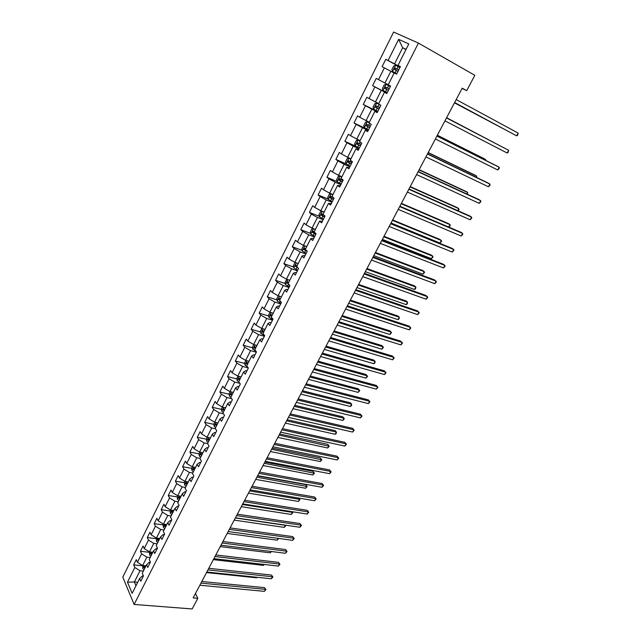 <?xml version="1.0" encoding="UTF-8"?>
<svg xmlns="http://www.w3.org/2000/svg" width="641" height="641" viewBox="0 0 641 641"><rect width="100%" height="100%" fill="white"/><g stroke="black" fill="none" stroke-linecap="round" stroke-linejoin="round"><path stroke-width="0.96" d="M393.606 32.05L122.792 577.124L134.129 604.447L418.421 43.091L393.606 32.05M143.384 576.083L142.31 575.979L139.61 578.535L140.788 581.235L143.448 575.955L142.262 573.262L146.533 564.785L147.734 567.453L150.435 562.117L149.217 559.457L153.528 550.891L154.761 553.536L157.486 548.135L156.236 545.515L160.595 536.854L161.861 539.458L164.609 534.009L163.335 531.413L167.742 522.663L169.04 525.235L171.82 519.731L170.506 517.167L174.961 508.329L176.291 510.861L179.095 505.292L177.757 502.768L182.26 493.834L183.622 496.334L186.459 490.702L185.089 488.218L189.64 479.18L191.026 481.647L193.903 475.951L192.5 473.507L197.099 464.372L198.518 466.792L201.426 461.039L199.984 458.627L204.631 449.397L206.09 451.785L209.03 445.968L207.556 443.596L204.191 442.955L199.607 452.089L202.957 452.722M139.61 578.535L132.15 593.35L127.471 582.156L134.802 567.477L133.665 564.865L142.687 565.803M386.9 93.386L384.472 92.232L386.827 93.53L390.577 86.094L388.206 84.82L394.207 72.898L396.619 74.124L400.417 66.6L397.989 65.398L408.79 43.949L398.646 39.349L388.085 60.478L385.754 59.325L382.084 66.688L384.392 67.874L378.519 79.628L376.243 78.402L372.613 85.678L374.873 86.928L369.072 98.538L366.844 97.256L363.255 104.443L365.466 105.749L359.737 117.223L357.558 115.877L354.016 122.976L356.18 124.354L350.515 135.684L348.384 134.273L344.882 141.292L346.997 142.727L341.405 153.928L339.313 152.454L335.86 159.393L337.927 160.891L332.399 171.956L330.355 170.426L326.934 177.277L328.961 178.831L323.497 189.768L321.502 188.182L318.12 194.96L320.099 196.563L314.699 207.38L312.752 205.737L309.411 212.427L311.342 214.094L306.005 224.775L304.098 223.084L300.797 229.702L302.688 231.417L297.416 241.977L295.549 240.231L292.288 246.769L294.131 248.54L288.923 258.98L287.096 257.185L283.867 263.651L285.678 265.47L280.518 275.79L278.739 273.939L275.55 280.333L277.321 282.208L272.217 292.408L270.478 290.509L267.321 296.831L269.052 298.754L264.012 308.842L262.305 306.895L259.188 313.145L260.879 315.108L255.895 325.083L254.229 323.088L251.144 329.274L252.794 331.285L247.867 341.148L246.24 339.113L243.187 345.227L244.806 347.278L239.934 357.037L238.34 354.954L235.327 360.995L236.906 363.102L232.082 372.75L230.528 370.618L227.547 376.596L229.085 378.743L224.326 388.286L222.804 386.114L219.847 392.028L221.361 394.215L216.642 403.654L215.16 401.442L212.243 407.291L213.717 409.519L209.054 418.853L207.596 416.602L204.711 422.395L206.154 424.654L201.538 433.893L200.12 431.601L197.26 437.33L198.67 439.63L194.103 448.764L192.717 446.44L189.896 452.105L191.266 454.445L186.755 463.483L185.401 461.119L182.605 466.72L183.951 469.1L179.48 478.042L178.158 475.646L175.394 481.191L176.7 483.602L172.285 492.448L170.995 490.012L168.254 495.501L169.536 497.953L165.162 506.702L163.904 504.235L161.195 509.659L162.445 512.143L158.119 520.812L156.885 518.305L154.201 523.681L155.426 526.197L151.14 534.77L149.938 532.23L147.286 537.551L148.48 540.099L144.241 548.584L143.063 546.012L140.443 551.276L141.605 553.856L137.414 562.253L136.269 559.649L133.665 564.865M384.472 92.232L378.543 104.01L380.866 105.348L377.156 112.688L374.857 111.326L369 122.96L371.267 124.37L367.614 131.621L365.362 130.187L359.577 141.685L361.796 143.151L358.175 150.315L355.979 148.824L350.258 160.178L352.43 161.708L348.856 168.791L346.709 167.237L341.06 178.454L343.183 180.041L339.65 187.036L337.551 185.425L331.966 196.507L334.041 198.157L330.556 205.072L328.496 203.397L322.984 214.35L325.011 216.057L321.566 222.884L319.555 221.153L314.106 231.978L316.093 233.741L312.688 240.487L310.725 238.708L305.332 249.405L307.271 251.224L303.906 257.89L301.991 256.055L296.663 266.624L298.562 268.499L295.237 275.085L293.354 273.194L288.089 283.642L289.948 285.565L286.663 292.08L284.82 290.141L279.62 300.469L281.431 302.44L278.186 308.882L276.391 306.887L271.247 317.103L273.018 319.122L269.805 325.492L268.05 323.449L262.97 333.544L264.701 335.612L261.528 341.909L259.805 339.818L254.781 349.802L256.472 351.917L253.339 358.135L251.657 356.003L246.689 365.875L248.339 368.038L245.239 374.184L243.604 372.004L238.684 381.764L240.303 383.975L237.234 390.057L235.632 387.829L230.776 397.484L232.354 399.728L229.318 405.745L227.755 403.477L222.948 413.02L224.494 415.312L221.49 421.265L219.959 418.958L215.208 428.396L216.714 430.728L213.749 436.609L212.259 434.261L207.556 443.596M462.065 88.418L466.704 90.661L462.201 88.17L193.149 597.909L197.813 598.309L195.457 593.542M146.533 564.785L149.209 562.309L150.274 562.421M145.98 565.883L142.639 565.538L146.853 557.141L150.194 557.51M137.414 562.253L142.639 565.538M141.605 553.856L146.853 557.141M153.528 550.891L156.172 548.496L157.237 548.616M152.846 552.254L149.497 551.869L153.76 543.392L157.101 543.792M144.241 548.584L149.497 551.869M148.48 540.099L153.76 543.392M160.595 536.854L163.207 534.53L164.28 534.666M159.777 538.48L156.436 538.063L160.739 529.49L164.088 529.931M151.14 534.77L156.436 538.063M155.426 526.197L160.739 529.49M167.742 522.663L170.322 520.42L171.387 520.572M166.788 524.562L163.439 524.106L167.79 515.444L171.139 515.925M158.119 520.812L163.439 524.106M162.445 512.143L167.79 515.444M174.961 508.329L177.509 506.166L178.583 506.318M173.871 510.492L170.522 510.004L174.921 501.254L178.262 501.767M165.162 506.702L170.522 510.004M169.536 497.953L174.921 501.254M182.26 493.834L184.768 491.751L185.842 491.919M181.026 496.278L177.677 495.757L182.116 486.912L185.473 487.456M172.285 492.448L177.677 495.757M176.7 483.602L182.116 486.912M189.64 479.18L192.116 477.184L193.189 477.369M188.262 481.92L184.912 481.359L189.399 472.417L192.749 473.002M179.48 478.042L184.912 481.359M183.951 469.1L189.399 472.417M197.099 464.372L199.535 462.457L200.609 462.658M195.569 467.401L192.22 466.8L196.755 457.77L200.104 458.387M186.755 463.483L192.22 466.8M191.266 454.445L196.755 457.77M204.631 449.397L207.035 447.578L208.109 447.787M194.103 448.764L199.607 452.089M198.67 439.63L204.191 442.955M212.259 434.261L214.623 432.531L215.696 432.747M210.424 437.891L207.075 437.218L211.714 427.988L215.456 428.773M201.538 433.893L207.075 437.218M206.154 424.654L211.714 427.988M219.959 418.958L222.291 417.315L223.364 417.547M217.972 422.9L214.623 422.187L219.31 412.852L223.453 413.765M209.054 418.853L214.623 422.187M213.717 409.519L219.31 412.852M227.755 403.477L230.039 401.939L231.113 402.187M225.608 407.748L222.259 406.987L226.994 397.556L231.577 398.622M216.642 403.654L222.259 406.987M221.361 394.215L226.994 397.556M235.632 387.829L237.883 386.387L238.957 386.643M233.324 392.42L229.975 391.627L234.766 382.084L239.838 383.334M224.326 388.286L229.975 391.627M229.085 378.743L234.766 382.084M243.604 372.004L245.807 370.658L246.881 370.939M241.12 376.932L237.771 376.091L242.619 366.444L248.243 367.902M232.082 372.75L237.771 376.091M236.906 363.102L242.619 366.444M251.657 356.003L253.82 354.761L254.894 355.05M249.012 361.268L245.663 360.386L250.559 350.635L256.328 352.205M239.934 357.037L245.663 360.386M244.806 347.278L250.559 350.635M259.805 339.818L261.929 338.68L263.002 338.985M256.985 345.435L253.636 344.505L258.587 334.642L264.356 336.293M247.867 341.148L253.636 344.505M252.794 331.285L258.587 334.642M268.05 323.449L270.125 322.415L271.199 322.735M265.045 329.418L261.704 328.44L266.712 318.465L272.473 320.196M255.895 325.083L261.704 328.44M260.879 315.108L266.712 318.465M276.391 306.887L278.418 305.965L279.484 306.302M273.202 313.217L269.861 312.199L274.925 302.111L280.686 303.922M264.012 308.842L269.861 312.199M269.052 298.754L274.925 302.111M284.82 290.141L286.807 289.331L287.873 289.676M281.447 296.839L278.106 295.773L283.234 285.574L288.987 287.464M272.217 292.408L278.106 295.773M277.321 282.208L283.234 285.574M293.354 273.194L295.285 272.497L296.358 272.866M289.788 280.277L286.455 279.155L291.631 268.843L297.392 270.814M280.518 275.79L286.455 279.155M285.678 265.47L291.631 268.843M301.991 256.055L303.866 255.471L304.94 255.855M298.225 263.515L294.892 262.353L300.132 251.913L305.885 253.98M288.923 258.98L294.892 262.353M294.131 248.54L300.132 251.913M310.725 238.708L312.552 238.244L313.617 238.644M306.759 246.569L303.425 245.351L308.73 234.79L314.475 236.946M297.416 241.977L303.425 245.351M302.688 231.417L308.73 234.79M319.555 221.153L322.399 221.233M315.388 229.422L312.063 228.156L317.431 217.475L323.168 219.711M306.005 224.775L312.063 228.156M311.342 214.094L317.431 217.475M328.496 203.397L331.293 203.614M324.13 212.075L320.804 210.753L326.229 199.944L331.966 202.284M314.699 207.38L320.804 210.753M320.099 196.563L326.229 199.944M337.551 185.425L340.283 185.794M332.967 194.527L329.642 193.149L335.131 182.212L340.86 184.64M323.497 189.768L329.642 193.149M328.961 178.831L335.131 182.212M346.709 167.237L349.385 167.75M341.909 176.772L338.584 175.338L344.145 164.272L349.866 166.796M332.399 171.956L338.584 175.338M337.927 160.891L344.145 164.272M355.979 148.824L358.591 149.497M350.956 158.8L347.638 157.317L353.263 146.116L358.976 148.736M341.405 153.928L347.638 157.317M346.997 142.727L353.263 146.116M365.362 130.187L367.918 131.02M360.114 140.619L356.797 139.073L362.494 127.743L368.19 130.468M350.515 135.684L356.797 139.073M356.18 124.354L362.494 127.743M374.857 111.326L377.349 112.311M369.376 122.215L366.067 120.612L371.828 109.146L377.525 111.967M359.737 117.223L366.067 120.612M365.466 105.749L371.828 109.146M378.751 103.594L375.45 101.935L381.283 90.325L386.964 93.249M369.072 98.538L375.45 101.935M374.873 86.928L381.283 90.325M388.246 84.74L384.945 83.018L390.85 71.263L394.143 73.026M378.519 79.628L384.945 83.018M384.392 67.874L390.85 71.263M397.989 65.398L400.321 66.784M400.232 66.952L394.56 63.876L402.66 47.738L405.945 49.581M388.085 60.478L394.56 63.876M398.646 39.349L402.66 47.738L406.074 49.325M197.813 598.309L192.172 608.95L134.129 604.447M466.704 90.661L474.829 75.326L418.421 43.091M137.711 582.3L134.37 581.988L135.98 585.754M143.36 571.091L140.018 570.754L134.37 581.988L127.471 582.156M134.802 567.477L140.018 570.754M385.754 59.325L400.144 67.129M372.613 85.678L387.036 93.113M363.255 104.443L377.701 111.606M354.016 122.976L368.487 129.891L364.352 127.607L363.743 125.676L365.522 122.143L367.277 121.718L364.336 127.559M344.882 141.292L356.1 146.444M335.86 159.393L346.084 163.912M326.934 177.277L337.07 181.587M318.12 194.96L328.16 199.055M309.411 212.427L319.362 216.329M300.797 229.702L310.669 233.412M292.288 246.769L302.079 250.302M283.867 263.651L293.594 267.009M275.55 280.333L285.205 283.53M267.321 296.831L276.92 299.868M259.188 313.145L268.723 316.021M251.144 329.274L260.623 332.006M243.187 345.227L252.618 347.815M235.327 360.995L244.694 363.455M227.547 376.596L236.866 378.919M219.847 392.028L229.125 394.223M212.243 407.291L221.465 409.359M204.711 422.395L213.894 424.342M197.26 437.33L206.402 439.157M189.896 452.105L198.998 453.82M201.707 454.333L202.107 454.405M182.605 466.72L191.667 468.331M175.394 481.191L184.432 482.689M168.254 495.501L177.293 496.903M161.195 509.659L170.226 510.973M154.201 523.681L163.239 524.891M147.286 537.551L156.316 538.672M140.443 551.276L149.465 552.31M454.605 102.56L516.63 135.852L454.621 102.52M518.168 133.08L517.599 135.307L516.63 135.852L518.168 133.08L456.184 99.563M399.92 67.569L395.657 65.342L393.758 65.927L391.915 69.589L392.58 71.463L396.835 73.691M392.58 71.463L396.827 73.707M454.453 102.84L502.768 128.44M395.585 70.093L396.138 68.643L398.734 69.917L397.043 68.996L394.832 67.93L394.351 69.452L398.005 71.367M454.469 102.808L502.921 128.529M446.489 117.928L508.642 150.274L507.127 153.007L444.95 120.853M446.505 117.904L508.642 150.274L508.105 152.446L507.127 153.007M436.906 136.084L499.227 167.269L497.728 169.977L435.383 138.969M436.962 135.988L497.512 166.299L499.227 167.269L499.307 168.311L497.728 169.977M386.098 84.356L388.622 85.702L386.098 84.356L384.231 84.892L382.413 88.514L383.062 90.405L387.276 92.641M390.329 86.583L388.622 85.686L390.321 86.599M494.78 143.023L446.609 117.712M386.731 89.452L388.43 90.349L386.194 89.147L386.579 87.609L385.265 86.928L384.8 88.434L386.731 89.452L385.578 91.751M389.167 88.899L385.265 86.928M494.884 143.079L446.593 117.736M380.866 105.348L376.652 103.145L374.817 103.626L373.022 107.207L373.647 109.122L377.829 111.366M376.652 103.145L380.842 105.388M485.357 160.21L485.702 159.585L484.051 158.639L437.354 135.235M379.696 107.664L375.81 105.693L375.37 107.183L378.975 109.098M378.999 109.05L376.764 107.88L377.124 106.35L375.81 105.693M485.79 160.426L485.702 159.585L437.306 135.323M427.443 154.024L489.916 184.087L488.434 186.763L425.928 156.877M427.531 153.856L488.234 183.07L489.916 184.087L490.02 185.089L488.434 186.763M418.076 171.756L480.71 200.713L479.244 203.357L416.586 174.576M418.204 171.516L479.059 199.663L480.71 200.713L480.83 201.675L479.244 203.357M408.83 189.279L471.608 217.155L470.157 219.775L407.356 192.076M408.99 188.975L469.981 216.073L471.608 217.155L471.736 218.084L470.157 219.775M369.12 122.727L367.317 121.71L369.16 122.647M476.047 177.204L476.64 176.123L475.021 175.145L428.212 152.558M370.338 126.205L366.476 124.234L366.051 125.708L369.625 127.623M369.665 127.543L367.445 126.381L367.79 124.867L366.476 124.234M476.575 177.461L476.64 176.123L428.132 152.71M359.93 140.972L358.103 140.05L356.332 140.435L354.577 143.929L355.17 145.876L359.272 148.143M358.103 140.05L359.873 141.084M466.84 194.015L467.682 192.476L466.087 191.475L419.174 169.681M361.099 144.529L357.253 142.558L356.845 144.017L360.394 145.932M360.442 145.819L358.239 144.666L358.047 143.528M467.369 194.255L467.682 192.476L419.054 169.905M350.811 159.08L348.984 158.167L347.254 158.511L345.523 161.965L346.092 163.936L350.162 166.203M348.984 158.167L350.747 159.224M457.73 210.633L458.812 208.662L457.249 207.62L410.232 186.619M351.965 162.63L348.143 160.659L347.743 162.109L351.268 164.016M351.332 163.88L349.145 162.726L348.928 161.636M458.107 210.801L458.964 209.591L458.812 208.662L410.08 186.908M399.688 206.61L462.602 233.42L461.167 236.008L398.229 209.367M399.88 206.234L460.999 232.306L462.602 233.42L462.746 234.318L461.167 236.008M341.805 176.98L339.986 176.083L338.28 176.371L336.565 179.784L337.118 181.78L341.156 184.055M339.986 176.083L341.717 177.148M448.724 227.074L450.038 224.67L448.5 223.605L401.394 203.365M342.943 180.522L339.129 178.551L338.752 179.985L342.246 181.892M342.334 181.724L340.155 180.586L339.922 179.528M448.82 227.114L450.206 225.568L450.038 224.67L401.21 203.718M390.641 223.733L453.692 249.509L452.274 252.073L389.207 226.457M390.874 223.3L452.121 248.363L453.692 249.509L453.852 250.367L452.274 252.073M332.895 194.664L331.085 193.782L329.41 194.031L327.719 197.404L328.256 199.407L332.262 201.699M331.085 193.782L332.799 194.864M391.034 222.988L439.982 243.035L441.361 240.511L439.854 239.405L392.653 219.935M334.017 198.205L330.235 196.234L329.859 197.652L333.336 199.559M333.432 199.367L331.269 198.229L331.02 197.204M439.982 243.035L441.545 241.369L441.361 240.511L392.436 220.344M381.707 240.663L444.878 265.422L443.476 267.962L380.281 243.364M381.972 240.167L443.34 264.252L444.878 265.422L445.054 266.247L443.476 267.962M322.151 211.29L320.652 211.482L318.978 214.815L319.49 216.842L323.465 219.134M322.471 211.418L323.977 212.371M382.373 239.397L431.409 258.676L432.771 256.184L431.289 255.054L384.007 236.313M323.569 214.839L321.437 213.709L321.077 215.12L324.53 217.019M324.642 216.794L322.479 215.672L322.231 214.679M431.409 258.676L432.971 257.009L432.771 256.184L383.759 236.785M372.87 257.41L436.16 281.167L434.766 283.675L371.468 260.07M373.166 256.849L434.646 279.965L436.353 281.96L434.766 283.675M313.241 228.605L311.983 228.733L310.332 232.026L310.829 234.069L314.771 236.369M314.018 228.901L315.268 229.678M373.807 255.631L422.924 274.156L424.278 271.688L422.82 270.526L375.45 252.514M314.21 231.778L312.736 230.984L312.399 232.379L315.821 234.277M315.949 234.029L313.802 232.907L313.537 231.954M422.924 274.156L424.494 272.481L424.278 271.688L375.177 253.043M364.136 273.963L427.531 296.743L426.153 299.227L362.742 276.6M364.465 273.338L426.049 295.509L427.739 297.504L426.153 299.227M304.403 245.711L303.417 245.783L301.783 249.045L302.264 251.096L306.174 253.403M305.645 246.16L306.654 246.785M365.33 271.688L414.527 289.476L415.873 287.032L414.439 285.846L366.997 268.539M305.613 248.86L304.146 248.059L303.81 249.445L307.215 251.336M306.807 250.783L305.22 249.95L304.948 249.02M414.527 289.476L415.56 288.77L415.873 287.032L366.684 269.124M355.499 290.325L418.998 312.159L417.636 314.611L354.12 292.937M355.851 289.652L417.539 310.893L419.222 312.88L417.636 314.611M295.621 262.61L294.956 262.642L293.338 265.863L293.802 267.938L297.68 270.246M297.336 263.211L298.137 263.699M356.949 287.569L406.226 304.635L407.548 302.215L406.146 300.998L358.623 284.396M297.103 265.743L295.645 264.941L295.325 266.311L297.785 267.738M296.983 266.944L296.463 265.903M406.226 304.635L407.259 303.914L407.548 302.215L358.287 285.037M346.949 306.51L410.552 327.407L409.206 329.835L345.595 309.09M347.342 305.773L409.126 326.117L410.793 328.096L409.206 329.835M286.88 279.3L284.981 282.497L285.437 284.58L289.275 286.896M289.107 280.045L289.716 280.421M348.656 303.281L398.005 319.635L399.319 317.247L397.941 315.997L350.347 300.076M288.698 282.441L287.248 281.623L286.936 282.985L288.29 283.851M398.005 319.635L399.047 318.897L399.319 317.247L349.986 300.773M338.504 322.519L402.195 342.494L400.865 344.898L337.158 325.067M338.921 321.726L400.793 341.18L402.452 343.159L400.865 344.898M278.282 295.83L276.728 298.938L277.16 301.038L280.974 303.353M280.95 296.679L281.391 296.951M340.459 318.817L389.872 334.49L391.17 332.118L389.816 330.844L342.158 315.596M280.389 298.954L278.947 298.129L278.643 299.475L279.748 300.212M389.872 334.49L391.435 332.783L391.17 332.118L341.765 316.342M330.147 338.352L393.927 357.43L392.613 359.809L328.817 340.876M330.596 337.503L392.548 356.084L394.191 358.055L392.613 359.809M270.037 312.255L268.555 315.196L268.98 317.311L272.762 319.635M332.342 334.193L381.82 349.185L383.102 346.837L381.772 345.539L334.057 330.94M272.169 315.276L270.734 314.443L270.446 315.781L271.544 316.518M381.82 349.185L383.382 347.478L383.102 346.837L333.632 331.742M321.886 354.008L385.746 372.205L384.44 374.56L320.564 356.5M322.359 353.111L384.392 370.835L386.026 372.806L384.44 374.56M261.881 328.496L260.486 331.269L260.887 333.4L264.637 335.732M324.314 349.409L373.847 363.727L375.121 361.404L373.815 360.082L326.045 346.132M264.044 331.413L262.618 330.572L262.337 331.902L263.419 332.647M373.847 363.727L374.905 362.942L375.121 361.404L325.596 346.981M313.705 369.496L377.645 386.827L376.355 389.159L312.407 371.964M314.21 368.543L376.323 385.433L377.942 387.396L376.355 389.159M253.812 344.554L252.498 347.174L252.891 349.313L256.023 351.356M316.366 364.457L365.955 378.126L367.213 375.826L365.939 374.48L318.112 361.155M256.007 347.374L254.589 346.525L254.317 347.839L255.39 348.592M365.955 378.126L367.525 376.411L367.213 375.826L317.632 362.061M305.621 384.816L369.633 401.298L368.351 403.606L304.331 387.252M306.15 383.815L368.335 399.88L369.937 401.843L368.351 403.606M245.84 360.434L244.598 362.894L244.974 365.05L247.338 366.724M308.505 379.352L358.151 392.38L359.393 390.105L358.143 388.734L310.26 376.027M248.059 363.159L246.649 362.301L246.384 363.607L247.45 364.36M358.151 392.38L359.713 390.657L359.393 390.105L309.755 376.98M297.624 399.968L361.7 415.624L360.434 417.908L296.35 402.388M298.177 398.918L360.426 414.182L362.013 416.137L360.434 417.908M237.947 376.139L236.785 378.446L237.154 380.618L238.821 381.948M300.725 394.095L350.419 406.49L351.653 404.239L350.419 402.836L302.496 390.746M240.199 378.767L238.797 377.902L238.54 379.2L239.598 379.961M350.419 406.49L351.492 405.657L351.653 404.239L301.967 391.739M289.708 414.967L353.848 429.807L352.598 432.066L288.45 417.355M290.293 413.862L352.598 428.332L354.177 430.287L352.598 432.066M230.151 391.667L229.061 393.83L229.414 396.01L230.888 397.252M293.025 408.678L342.767 420.456L343.985 418.228L342.775 416.81L294.804 405.312M232.427 394.207L231.032 393.334L230.784 394.624L231.834 395.385M342.767 420.456L344.329 418.725L343.985 418.228L294.259 406.354M281.88 429.799L346.076 443.844L344.834 446.08L280.63 432.162M282.489 428.645L344.842 442.346L346.412 444.301L344.834 446.08M222.435 407.027L221.417 409.046L221.754 411.234L223.22 412.492M285.405 423.116L335.187 434.286L336.397 432.074L335.211 430.64L287.2 419.719M224.735 409.479L223.348 408.597L223.116 409.879L224.15 410.641M335.187 434.286L336.269 433.428L336.397 432.074L286.623 420.808M274.132 444.477L338.376 457.738L337.15 459.95L272.898 446.809M274.765 443.276L337.174 456.216L338.736 458.171L337.15 459.95M337.174 456.216L338.736 458.171M214.799 422.227L213.862 424.102L214.182 426.297L215.624 427.563M277.865 437.402L327.679 447.979L328.881 445.791L327.719 444.325L279.668 433.989M217.131 424.582L215.753 423.693L215.52 424.967L216.546 425.736M327.719 444.325L329.242 446.24L279.067 435.119M329.242 446.24L327.679 447.979M266.472 458.996L330.764 471.488L329.546 473.683L265.246 461.312M267.129 457.754L329.578 469.949L331.125 471.896L329.546 473.683M329.578 469.949L331.125 471.896M207.251 437.258L206.378 438.989L206.69 441.2L208.117 442.474M270.406 451.536L320.252 461.536L321.437 459.373L320.3 457.882L272.217 448.107M209.607 439.526L208.237 438.628L208.013 439.894L209.03 440.671M320.3 457.882L321.814 459.789L271.592 449.285M321.814 459.789L320.252 461.536M258.884 473.362L323.216 485.109L322.022 487.28L257.674 475.654M259.565 472.072L322.062 483.546L323.601 485.485L322.022 487.28M322.062 483.546L323.601 485.485M199.784 452.121L198.982 453.724L199.279 455.943L200.689 457.225M263.018 465.534L312.896 474.957L314.074 472.818L312.952 471.311L264.837 462.081M202.163 454.309L200.801 453.411L200.585 454.661L201.595 455.439M312.952 471.311L314.459 473.21L264.196 463.299M314.459 473.21L312.896 474.957M251.376 487.585L315.757 498.594L314.563 500.741L250.182 489.852M252.081 486.255L314.611 497.007L316.141 498.946L314.563 500.741M314.611 497.007L316.141 498.946M192.396 466.832L191.659 468.299L191.947 470.526L193.342 471.824M255.703 479.388L305.613 488.258L306.775 486.134L305.677 484.604L257.538 475.918M194.8 468.94L193.446 468.026L193.237 469.268L194.231 470.053M305.677 484.604L307.175 486.503L256.873 477.176M307.175 486.503L305.613 488.258M243.949 501.655L308.361 511.943L307.183 514.066L242.771 503.898M244.678 500.284L307.239 510.34L308.762 512.271L307.183 514.066M307.239 510.34L308.762 512.271M185.089 481.383L184.416 482.721L184.688 484.965L186.074 486.263M187.509 483.41L186.17 482.489L185.962 483.731L186.956 484.516M248.468 493.105L298.402 501.422L299.555 499.323L249.621 490.918M298.706 498.057L299.956 499.668L298.402 501.422M299.956 499.668L298.666 498.049M236.601 515.588L301.038 525.155L299.876 527.263L235.431 517.8M237.346 514.17L299.948 523.537L301.454 525.468L299.876 527.263M299.948 523.537L301.454 525.468M177.853 495.789L177.253 496.991L177.509 499.243L178.879 500.557M180.297 497.728L178.967 496.807L178.767 498.033L179.744 498.818M241.296 506.686L291.254 514.459L292.4 512.375L242.442 504.515M292.064 511.678L292.817 512.704L291.254 514.459M292.817 512.704L291.911 511.654M229.326 529.37L293.794 538.248L292.641 540.331L228.164 531.565M230.095 527.912L292.713 536.605L294.211 538.528L292.641 540.331M292.713 536.605L294.211 538.528M170.698 510.036L170.161 511.109L170.402 513.369L171.756 514.691M173.166 511.895L171.844 510.965L171.652 512.183L172.621 512.976M234.205 520.123L284.179 527.375L285.309 525.308L235.335 517.976M285.429 525.147L285.285 526.429L284.179 527.375M285.734 525.612L285.173 525.107M222.123 543.015L286.615 551.212L285.469 553.279L220.977 545.187M222.916 541.517L285.557 549.553L287.048 551.468L285.469 553.279M285.557 549.553L287.048 551.468M163.623 524.13L163.143 525.083L163.375 527.359L164.713 528.689M166.107 525.916L164.793 524.979L164.601 526.197L165.562 526.99M227.178 533.432L277.176 540.163L278.154 538.368M278.707 538.44L277.176 540.163M214.991 556.516L279.508 564.048L278.37 566.091L213.862 558.672M215.809 554.978L278.466 562.365L279.949 564.28L278.37 566.091M278.466 562.365L279.949 564.28M156.612 538.079L156.42 541.196L157.742 542.534M159.12 539.794L157.814 538.849L157.63 540.059L158.583 540.852M220.224 546.613L270.23 552.83L270.983 551.46M271.528 551.524L270.23 552.83M207.94 569.889L272.465 576.756L271.343 578.783L206.811 572.012M208.774 568.311L271.447 575.057L272.914 576.972L271.343 578.783M271.447 575.057L272.914 576.972M149.682 551.893L149.529 554.89L150.835 556.236M152.205 553.528L150.907 552.574L150.731 553.776L151.677 554.577M213.333 559.657L263.355 565.378L263.876 564.425M264.38 564.481L263.355 565.378M200.954 583.118L265.494 589.351L264.38 591.355L199.84 585.225M201.803 581.507L264.501 587.637L265.951 589.544L264.38 591.355M264.501 587.637L265.951 589.544M142.815 565.554L142.711 568.447L144.009 569.801M145.363 567.117L144.073 566.163L143.904 567.349L144.834 568.158M206.514 572.581L256.544 577.805L256.841 577.261M257.129 577.293L256.544 577.805M395.609 65.358L392.564 71.415M396.298 70.47L395.128 72.794M398.213 66.664L397.043 68.996M396.475 68.731L395.088 67.978M386.05 84.372L383.038 90.357M388.622 85.702L387.468 88.001M386.194 89.147L384.8 88.434M376.604 103.161L373.631 109.074M377.285 108.209L376.139 110.484M379.151 104.507L378.006 106.775M376.764 107.88L375.37 107.183M367.95 126.742L366.82 128.985M369.649 123.36L368.663 125.332M367.445 126.381L366.051 125.708M358.055 140.059L355.154 145.828M358.72 145.058L357.606 147.27M360.21 142.102L359.425 143.656M358.239 144.666L356.845 144.017M348.944 158.175L346.076 163.888M349.601 163.151L348.504 165.346M350.883 160.619L350.298 161.772M349.145 162.726L347.743 162.109M339.938 176.091L337.102 181.724M340.595 181.034L339.506 183.198M341.669 178.911L341.284 179.664M340.155 180.586L338.752 179.985M331.044 193.79L328.24 199.359M331.693 198.71L330.612 200.849M331.269 198.229L329.859 197.652M322.223 211.322L319.474 216.786M322.896 216.177L321.83 218.293M322.479 215.672L321.077 215.12M313.489 228.701L310.813 234.013M314.194 233.444L313.145 235.535M313.802 232.907L312.399 232.379M304.852 245.872L302.256 251.048M305.597 250.511L304.555 252.578M305.22 249.95L303.81 249.445M296.318 262.85L293.794 267.882M297.095 267.385L296.07 269.42M296.735 266.8L295.325 266.311M287.881 279.636L285.421 284.524M288.626 284.195L287.673 286.078M288.21 283.41L286.936 282.985M279.54 296.23L277.152 300.982M280.141 301.038L279.38 302.552M279.917 299.876L278.643 299.475M271.287 312.64L268.964 317.255M271.752 317.68L271.175 318.833M271.72 316.165L270.446 315.781M263.13 328.857L260.879 333.344M263.467 334.137L263.058 334.939M263.611 332.27L262.337 331.902M255.07 344.898L252.875 349.257M255.27 350.411L255.038 350.859M255.591 348.191L254.317 347.839M247.097 360.763L244.966 364.993M247.666 363.944L246.384 363.607M239.205 376.451L237.138 380.562M239.822 379.52L238.54 379.2M231.409 391.963L229.398 395.954M232.066 394.92L230.784 394.624M223.693 407.315L221.746 411.185M224.39 410.16L223.116 409.879M216.057 422.491L214.174 426.241M216.802 425.239L215.52 424.967M208.509 437.507L206.682 441.144M209.295 440.151L208.013 439.894M201.042 452.362L199.271 455.887M201.867 454.902L200.585 454.661M193.654 467.057L191.939 470.47M194.511 469.5L193.237 469.268M186.347 481.599L184.68 484.908M187.244 483.939L185.962 483.731M179.111 495.982L177.501 499.187M180.049 498.233L178.767 498.033M171.956 510.22L170.402 513.313M172.926 512.367L171.652 512.183M164.873 524.298L163.367 527.295M165.883 526.365L164.601 526.197M157.87 538.24L156.412 541.14M158.904 540.211L157.63 540.059M150.931 552.037L149.521 554.834M152.005 553.92L150.731 553.776M144.065 565.683L142.711 568.391M145.178 567.485L143.904 567.349M396.138 68.643L394.832 67.93M358.215 142.999L357.253 142.558M348.904 161.003L348.143 160.659M339.778 178.831L339.129 178.551M330.804 196.466L330.235 196.234M321.95 213.91L321.437 213.709M313.217 231.161L312.736 230.984M304.587 248.219L304.146 248.059M296.062 265.086L295.645 264.941M287.649 281.76L287.248 281.623"/></g></svg>
